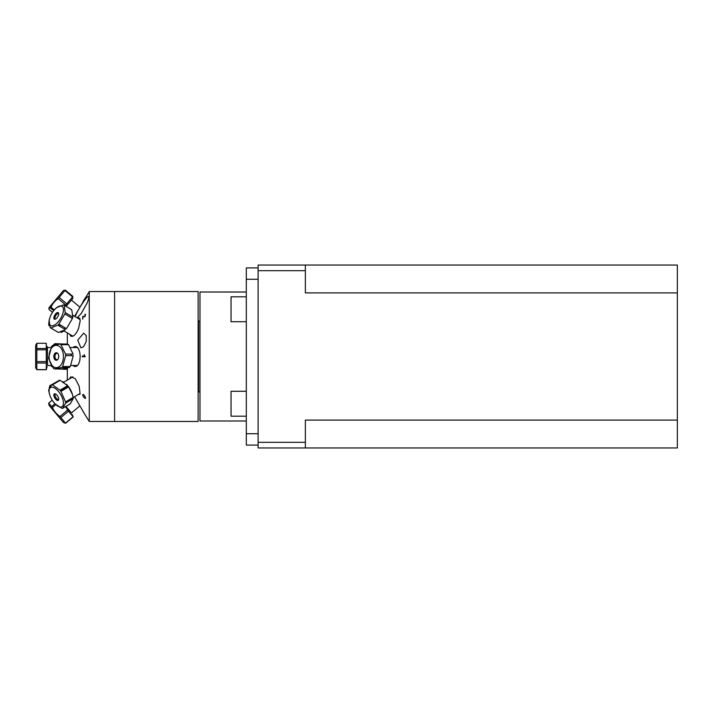 <?xml version="1.0" encoding="UTF-8"?>
<svg xmlns="http://www.w3.org/2000/svg" width="713" height="713" viewBox="0 0 713 713"><rect width="100%" height="100%" fill="white"/><g stroke="black" fill="none" stroke-linecap="round" stroke-linejoin="round"><path stroke-width="1.07" d="M258.115 267.919L246.306 267.919L246.306 279.264L258.115 279.264L258.115 447.96L305.36 447.96L305.36 420.1L677.35 420.1L677.35 292.9L305.36 292.9L305.36 265.04L258.115 265.04L258.115 279.264M258.115 433.736L246.306 433.736L246.306 279.264M246.306 433.736L246.306 445.081L258.115 445.081L246.306 445.081M305.36 265.04L677.35 265.04L677.35 292.9M677.35 420.1L677.35 447.96L305.36 447.96M246.306 420.991L199.979 420.991L199.979 292.018L246.306 292.018M198.597 359.45L198.116 359.45L198.597 359.45M198.116 353.55L198.597 353.55L198.116 353.55M198.116 416.517L198.116 421.463L114.588 421.463L114.588 416.517L114.588 421.463L89.268 421.463L89.268 291.546L114.588 291.546L114.588 416.517L114.588 291.546L198.116 291.546L198.116 416.517M199.979 391.936L198.597 391.936L198.597 321.073L199.979 321.073M73.011 365.475A10.044 6.453 -90 0 0 75.569 366.527M82.36 356.723A10.044 6.453 -90 0 0 82.36 356.037M74.223 346.67L75.569 346.473A10.044 6.453 -90 0 0 73.011 347.525M86.237 341.482L83.573 346.67L80.934 347.891L77.735 340.172L83.671 333.158L86.237 335.573L86.237 341.482L86.237 335.573M67.343 332.891L67.343 344.049M67.343 366.535L67.343 367.489M67.343 368.015L67.343 380.109M75.168 316.661C77.182 310.708 86.451 296.501 88.296 296.448C89.134 296.706 88.715 298.961 87.031 303.203L81.175 313.586L77.066 317.793M74.553 396.704L84.811 414.333M89.268 291.546L74.553 316.296M77.548 318.069L78.483 317.713L79.758 318.399L80.204 320.814L78.483 328.738L76.541 332.632L74.223 335.395L72.441 336.367L70.89 336.233L69.624 334.245M72.851 347.525L74.223 346.67L76.541 346.741L78.483 348.702L79.758 352.169L80.204 356.5L79.758 360.831L78.483 364.298L76.541 366.259L74.223 366.33L72.851 365.475M69.624 378.755L70.756 376.847L75.248 378.621L79.152 386.188L80.097 393.558L77.548 394.931M84.811 414.315L89.268 421.463M83.368 412.025L83.047 411.508M84.214 397.177L83.466 397.061L82.556 394.752L83.483 394.476L84.829 396.161L85.578 398.157L84.82 398.424L84.214 397.177M84.152 354.664L85.23 356.723L82.262 356.723L82.262 356.037L84.571 356.037L84.152 354.664M85.346 314.879L84.811 314.237L85.649 314.549L84.838 316.715L83.029 316.813L82.69 319.148L82.699 316.545L84.838 316.198L85.346 314.879M83.662 300.547L85.533 297.517M83.109 301.394L84.303 299.478M84.58 299.041L85.07 298.257M79.856 318.595A10.044 4.563 -59.3 0 0 78.724 318.773M78.724 394.227A10.044 4.563 -120.7 0 0 79.856 394.414M71.238 354.085A8.975 5.766 90 0 1 71.425 355.653M57.735 353.488A3.208 2.068 -90 0 0 57.022 353.291A3.208 2.068 -90 0 0 54.954 356.5A3.208 2.068 -90 0 0 57.022 359.717A3.208 2.068 -90 0 0 57.735 359.512A3.779 2.433 90 0 1 53.858 356.972A3.779 2.433 90 0 1 57.218 353.015A3.779 2.433 90 0 1 57.735 359.512M53.903 357.347L55.026 357.347M68.537 344.664L73.118 354.085L65.516 354.085L60.935 344.664L68.537 344.664A13.208 8.485 90 0 0 67.601 344.049L59.999 344.049L52.468 345.511A13.208 8.485 -90 0 0 51.657 346.465L48.707 357.347A13.208 8.485 -90 0 0 48.832 358.915L53.413 368.336A13.208 8.485 -90 0 0 54.348 368.951L61.879 367.489L69.482 367.489L61.942 368.951L54.348 368.951M73.243 355.653L70.293 366.535L62.691 366.535L65.649 355.653L73.243 355.653M55.659 358.915L54.402 358.915M60.248 365.787A11.158 7.175 90 0 1 50.418 362.962A11.158 7.175 90 0 1 51.942 347.605A11.158 7.175 90 0 1 62.12 350.038A11.158 7.175 90 0 1 60.248 365.787M61.879 367.489A13.208 8.485 -90 0 0 62.691 366.535M65.649 355.653A13.208 8.485 -90 0 0 65.516 354.085M60.935 344.664A13.208 8.485 -90 0 0 59.999 344.049M65.427 328.025A8.975 4.082 120.7 0 1 64.161 328.871M59.91 326.349A8.975 4.082 120.7 0 1 60.052 324.825M58.662 313.568L58.689 313.586A3.208 1.462 -59.3 0 0 58.662 313.568A3.208 1.462 -59.3 0 0 56.728 314.335A3.208 1.462 -59.3 0 0 55.382 319.094A3.208 1.462 -59.3 0 0 55.409 319.112L55.382 319.094M65.471 329.647L58.421 332.481L50.828 327.971L57.878 325.137L65.471 329.647M72.45 318.453L66.478 328.64L58.876 324.139L64.847 313.943L72.45 318.453A13.208 5.998 120.7 0 0 72.824 317.098L65.231 312.588L64.152 305.226A13.208 5.998 -59.3 0 0 63.912 305.066A13.208 5.998 -59.3 0 0 63.519 304.879L56.479 307.704A13.208 5.998 -59.3 0 0 55.766 308.399L55.079 309.112A11.158 5.071 120.7 0 1 63.359 308.702A11.158 5.071 120.7 0 1 57.29 322.837A11.158 5.071 120.7 0 1 50.525 325.449A11.158 5.071 120.7 0 1 49.75 318.087A11.158 5.071 120.7 0 1 54.83 309.371A11.158 5.071 120.7 0 1 55.079 309.112M57.798 332.133L50.195 327.624A13.208 5.998 -59.3 0 0 50.828 327.971M49.5 318.907A13.208 5.998 -59.3 0 0 49.455 319.032A13.208 5.998 -59.3 0 0 49.117 320.262L50.195 327.624M64.152 305.226L71.755 309.736L72.824 317.098M63.912 305.066L71.514 309.576A13.208 5.998 120.7 0 1 71.755 309.736M57.878 325.137A13.208 5.998 -59.3 0 0 58.876 324.139M64.847 313.943A13.208 5.998 -59.3 0 0 65.231 312.588M55.926 313.533A3.779 1.72 120.7 0 1 58.528 314.977A3.779 1.72 120.7 0 1 54.357 319.148A3.779 1.72 120.7 0 1 55.926 313.533M57.53 297.562L49.099 307.615L48.93 308.569L51.024 307.151C52.575 303.622 54.954 300.788 58.163 298.64L65.311 290.12L63.439 290.512L57.53 297.562M52.468 312.401L49.037 309.522L48.93 308.569M50.365 307.936L53.68 310.716M58.163 298.64L65.765 305.021L65.338 305.913M54.322 309.932L51.024 307.151M64.972 290.53L72.566 296.911L66.764 303.827L59.161 297.455M66.149 306.394L72.851 298.408L72.566 296.911M72.913 296.501L65.311 290.12M66.764 303.827L65.765 305.021M49.58 325.859L48.894 325.458A13.208 5.998 -59.3 0 1 48.734 324.495L48.939 321.786M60.578 332.062L61.3 332.383A13.208 5.998 120.7 0 0 62.254 331.973L63.894 330.85M58.68 325.618A11.158 5.071 -59.3 0 1 59.001 324.21M49.286 324.825L48.734 324.495M51.559 365.573L50.971 365.475M64.901 368.478L66.746 369.343L57.762 368.951M65.828 368.888L67.343 368.888M64.188 344.049L55.204 343.657L56.122 344.112M51.746 366.66A13.208 8.485 -90 0 1 51.006 365.573M53.225 345.306L54.233 344.112A13.208 8.485 -90 0 1 55.204 343.657M54.233 344.112L59.58 344.112M63.903 382.15L63.038 381.731M58.439 380.813L50.436 385.376M49.126 388.665L49.776 385.769L57.423 381.419M49.536 394.218A13.208 5.998 -120.7 0 1 49.455 393.977A13.208 5.998 -120.7 0 1 49.411 393.808L49.17 392.863M49.776 385.769A13.208 5.998 -120.7 0 1 50.32 385.296M65.961 406.383L71.452 412.916L79.722 405.982M54.946 403.754L51.612 406.553L48.707 403.086L49.099 405.394L63.439 422.488L65.641 423.272L73.243 416.891L71.977 414.226M69.072 411.544L67.405 408.79M48.707 403.086L52.192 400.171M60.881 417.595L68.484 411.223L73.109 416.731L65.507 423.112L59.945 416.481C56.603 414.191 54.099 411.196 52.414 407.506L51.612 406.553M65.551 406.624L68.484 411.223M67.548 410.109L59.945 416.481M52.414 407.506L55.828 404.645M60.765 390.715A8.975 4.082 59.3 0 1 60.48 389.904M66.737 386.188A8.975 4.082 59.3 0 1 67.762 387.364M60.079 380.332L67.619 385.671L60.017 390.18L52.477 384.842L60.079 380.332A13.208 5.998 59.3 0 0 59.268 380.323L51.666 384.833L48.698 390.02A13.208 5.998 -120.7 0 0 48.823 391.232L49.687 394.717M59.134 380.894L59.268 380.323M56.461 399.94L57.53 399.298M55.079 403.897A11.158 5.071 59.3 0 1 53.466 402.016A11.158 5.071 59.3 0 1 49.75 394.913A11.158 5.071 59.3 0 1 51.274 387.239A11.158 5.071 59.3 0 1 59.464 392.738A11.158 5.071 59.3 0 1 63.092 405.305A11.158 5.071 59.3 0 1 55.079 403.897L61.871 408.317A13.208 5.998 -120.7 0 0 62.682 408.326L65.649 403.139L73.243 398.629L70.275 403.816L62.682 408.326M57.218 395.457A3.779 1.72 59.3 0 1 57.735 400.483A3.779 1.72 59.3 0 1 53.858 395.412A3.779 1.72 59.3 0 1 57.218 395.457M65.649 403.139A13.208 5.998 -120.7 0 0 65.525 401.927L60.953 391.401A13.208 5.998 -120.7 0 0 60.017 390.18M52.477 384.842A13.208 5.998 -120.7 0 0 51.666 384.833M67.619 385.671A13.208 5.998 59.3 0 1 68.555 386.892L72.334 394.164L73.118 397.417A13.208 5.998 59.3 0 1 73.243 398.629M72.263 393.933A11.158 5.071 -120.7 0 0 72.2 393.736A11.158 5.071 -120.7 0 0 68.876 387.159A11.158 5.071 -120.7 0 0 66.87 384.753L66.478 384.352M60.953 391.401L68.555 386.892M73.118 397.417L65.525 401.927M55.409 393.888L55.382 393.906A3.208 1.462 -120.7 0 0 55.382 393.906A3.208 1.462 -120.7 0 0 55.766 397.417A3.208 1.462 -120.7 0 0 58.662 399.432A3.208 1.462 -120.7 0 0 58.689 399.414L58.662 399.432M51.158 347.525L47.459 347.525L47.459 365.475L51.505 365.475M36.835 343.292L46.283 343.292L46.283 348.497L36.835 348.497L36.835 343.292L35.65 345.342L35.65 367.658L36.835 369.708L46.283 369.708L47.067 366.749M46.283 349.807L46.283 361.598L36.835 361.598L36.835 349.807L46.283 349.807M46.309 363.077L46.951 359.682M46.283 363.015L46.283 369.601L36.835 369.601L36.835 363.015L46.283 363.015M36.835 349.807L36.835 348.497M36.835 363.015L36.835 361.598M46.309 349.923L47.067 346.251M246.306 321.723L231.048 321.723L231.048 296.795L246.306 296.795M246.306 416.205L231.048 416.205L231.048 391.285L246.306 391.285M258.115 270.69L305.36 270.69M305.36 442.31L258.115 442.31M84.606 298.997L85.524 297.526M79.731 318.354L78.02 318.354M70.792 365.475L77.601 365.475M70.444 347.525L77.601 347.525M57.548 353.291L57.022 353.291M57.548 359.717L57.022 359.717M63.849 330.814L72.922 336.206M73.02 315.387L80.123 319.602M49.652 318.399L49.455 319.032M71.452 300.084L79.722 307.027M49.75 394.913L49.455 393.977M67.744 408.504L67.04 409.093M73.145 397.542L80.123 393.398M63.813 382.204L72.922 376.803M67.316 386.829L60.543 390.849M47.459 353.318L46.951 353.318M47.459 359.682L46.71 359.682"/></g></svg>
